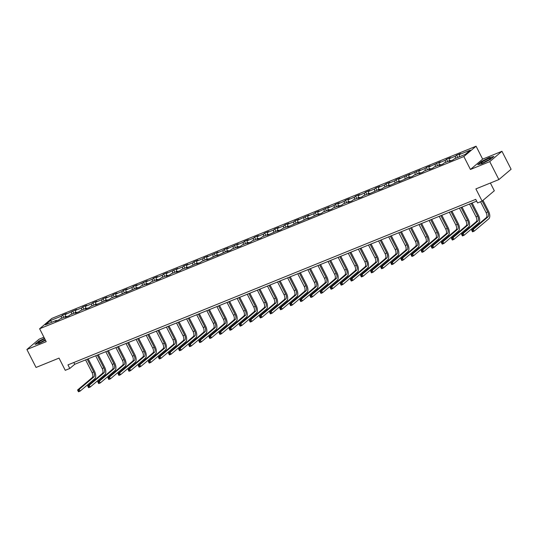 <?xml version="1.0" encoding="UTF-8"?>
<svg xmlns="http://www.w3.org/2000/svg" width="538" height="538" viewBox="0 0 538 538"><rect width="100%" height="100%" fill="white"/><g stroke="black" fill="none" stroke-linecap="round" stroke-linejoin="round"><path stroke-width="0.81" d="M43.934 337.218L39.119 339.175L26.9 349.505L36.046 367.447L59.039 358.113L65.253 370.319L69.785 368.476L74.742 364.287L476.655 201.138M476.076 146.208L51.836 318.415L39.617 328.752L463.857 156.538L476.076 146.208L482.653 159.127L470.441 169.463L489.741 161.629L501.954 151.292L482.653 159.127M501.954 151.292L511.1 169.235L498.881 179.571L475.888 188.905L482.109 201.104L494.321 190.775L490.374 183.021M489.741 161.629L498.881 179.571M56.88 320.688L56.369 320.372L55.158 321.388L59.045 319.814L60.249 318.792L66.47 316.27L65.266 317.286L69.153 315.712L70.357 314.69L76.571 312.168L75.367 313.183L79.254 311.61L80.458 310.587L86.679 308.066L85.475 309.081L89.355 307.507L90.566 306.485L96.779 303.963L95.576 304.985L106.887 299.861L105.683 300.883L109.564 299.303L110.774 298.287L116.988 295.759L115.784 296.781L127.096 291.657L125.885 292.679L137.197 287.554L135.993 288.576L139.88 286.996L141.084 285.981L147.304 283.459L146.094 284.474L149.981 282.901L151.185 281.878L157.405 279.356L156.202 280.372L160.089 278.798L161.292 277.776L167.506 275.254L166.303 276.27L170.19 274.696L171.393 273.674L177.614 271.152L176.41 272.167L180.297 270.594L181.501 269.572L187.715 267.05L186.511 268.072L197.823 262.947L196.619 263.97L200.499 262.389L201.71 261.374L207.924 258.845L206.72 259.867L218.031 254.743L216.821 255.765L228.132 250.641L226.928 251.663L230.815 250.083L232.019 249.067L238.24 246.545L237.029 247.561L240.916 245.987L242.12 244.965L248.341 242.443L247.137 243.458L251.024 241.885L252.228 240.863L258.442 238.341L257.238 239.356L261.125 237.783L262.329 236.76L268.549 234.238L267.346 235.261L278.65 230.136L277.447 231.158L281.334 229.578L282.537 228.556L288.758 226.034L287.554 227.056L298.859 221.932L297.655 222.954L308.967 217.829L307.756 218.852L319.068 213.734L317.864 214.749L321.751 213.176L322.955 212.154L329.175 209.632L327.965 210.647L331.852 209.074L333.056 208.051L339.276 205.529L338.072 206.545L341.96 204.971L343.163 203.949L349.384 201.427L348.173 202.443L352.06 200.869L353.264 199.847L359.485 197.325L358.281 198.347L362.168 196.767L363.372 195.745L369.586 193.223L368.382 194.245L379.694 189.12L378.49 190.143L382.37 188.562L383.581 187.547L389.794 185.018L388.591 186.04L399.902 180.916L398.698 181.938L410.003 176.82L408.799 177.836L412.686 176.262L413.89 175.24L420.111 172.718L418.9 173.734L422.787 172.16L423.998 171.138L430.212 168.616L429.008 169.631L432.895 168.058L434.099 167.036L440.319 164.514L439.109 165.529L442.996 163.956L444.2 162.933L450.42 160.411L449.217 161.434L453.104 159.853L454.307 158.831L465.316 154.366L470.333 150.122L459.324 154.588L460.528 153.572L456.648 155.146L457.798 157.419M56.369 320.372L45.353 324.838L50.377 320.594L61.386 316.122L62.59 315.107L63.746 317.373M456.648 155.146L455.437 156.168L449.223 158.69L450.427 157.674L446.54 159.248L445.336 160.27L439.116 162.792L440.326 161.77L429.015 166.894L430.218 165.872L426.331 167.452L425.128 168.475L418.907 170.997L420.117 169.974L408.806 175.099L410.01 174.077L398.705 179.201L399.909 178.179L396.022 179.759L394.818 180.775L388.597 183.297L389.801 182.281L385.914 183.855L384.71 184.877L378.496 187.399L379.7 186.383L375.813 187.957L374.609 188.979L368.389 191.501L369.593 190.486L365.712 192.059L364.502 193.081L358.288 195.603L359.492 194.588L355.605 196.162L354.401 197.184L348.18 199.706L349.384 198.683L345.504 200.264L344.293 201.286L338.079 203.808L339.283 202.786L335.396 204.366L334.192 205.381L327.972 207.91L329.182 206.888L317.871 212.012L319.074 210.99L315.187 212.571L313.984 213.586L307.763 216.115L308.973 215.092L297.662 220.21L298.866 219.195L294.979 220.768L293.775 221.791L287.561 224.312L288.765 223.297L284.878 224.871L283.674 225.893L277.453 228.415L278.657 227.399L274.77 228.973L273.566 229.995L267.352 232.517L268.556 231.501L264.669 233.075L263.465 234.097L257.245 236.619L258.448 235.597L254.568 237.177L253.358 238.2L247.144 240.721L248.348 239.699L244.46 241.28L243.257 242.295L237.036 244.824L238.247 243.801L226.935 248.926L228.139 247.904L224.252 249.484L223.048 250.5L216.827 253.028L218.038 252.006L206.726 257.124L207.93 256.108L204.043 257.682L202.839 258.704L196.626 261.226L197.829 260.21L193.942 261.784L192.739 262.806L186.518 265.328L187.722 264.313L183.835 265.886L182.631 266.909L176.417 269.43L177.621 268.408L166.309 273.533L167.513 272.51L163.633 274.091L162.422 275.113L156.208 277.635L157.412 276.613L153.525 278.193L152.321 279.209L146.101 281.737L147.311 280.715L136 285.839L137.203 284.817L133.316 286.398L132.113 287.413L125.892 289.935L127.102 288.919L123.215 290.493L122.012 291.515L115.791 294.037L116.995 293.022L113.108 294.595L111.904 295.618L105.69 298.139L106.894 297.124L103.007 298.698L101.803 299.72L95.582 302.242L96.786 301.226L92.899 302.8L91.695 303.822L85.481 306.344L86.685 305.322L82.798 306.902L81.594 307.924L75.374 310.446L76.578 309.424L65.273 314.548L66.477 313.526L62.59 315.107M482.109 201.104L477.576 202.947L475.747 199.356L67.956 364.885L69.785 368.476M66.981 316.593L66.47 316.27M65.273 314.548L65.347 316.721M71.487 312.02L71.567 314.199M77.082 312.491L76.571 312.168M75.374 310.446L75.454 312.618M81.594 307.924L81.668 310.096M87.19 308.388L86.679 308.066M85.481 306.344L85.555 308.523M91.695 303.822L91.776 305.994M97.291 304.286L96.779 303.963M95.582 302.242L95.663 304.421M101.803 299.72L101.877 301.892M107.398 300.184L106.887 299.861M105.69 298.139L105.764 300.318M111.904 295.618L111.985 297.79M117.499 296.082L116.988 295.759M115.791 294.037L115.865 296.216M122.012 291.515L122.086 293.694M127.607 291.979L127.096 291.657M125.892 289.935L125.973 292.114M132.113 287.413L132.193 289.592M137.708 287.877L137.197 287.554M136 285.839L136.074 288.012M142.214 283.311L142.294 285.49M147.816 283.782L147.304 283.459M146.101 281.737L146.181 283.909M152.321 279.209L152.395 281.387M157.916 279.679L157.405 279.356M156.208 277.635L156.282 279.807M162.422 275.113L162.503 277.285M168.024 275.577L167.506 275.254M166.309 273.533L166.39 275.705M172.53 271.011L172.604 273.183M178.125 271.475L177.614 271.152M176.417 269.43L176.491 271.609M182.631 266.909L182.712 269.081M188.226 267.373L187.715 267.05M186.518 265.328L186.599 267.507M192.739 262.806L192.812 264.978M198.334 263.27L197.823 262.947M196.626 261.226L196.7 263.405M202.839 258.704L202.92 260.883M208.435 259.168L207.924 258.845M206.726 257.124L206.807 259.303M212.947 254.602L213.021 256.781M218.542 255.066L218.031 254.743M216.827 253.028L216.908 255.2M223.048 250.5L223.129 252.678M228.643 250.964L228.132 250.641M226.935 248.926L227.009 251.098M233.149 246.397L233.23 248.576M238.751 246.868L238.24 246.545M237.036 244.824L237.117 246.996M243.257 242.295L243.331 244.474M248.852 242.766L248.341 242.443M247.144 240.721L247.218 242.894M253.358 238.2L253.438 240.372M258.96 238.664L258.442 238.341M257.245 236.619L257.325 238.798M263.465 234.097L263.539 236.269M269.061 234.561L268.549 234.238M267.352 232.517L267.426 234.696M273.566 229.995L273.647 232.167M279.161 230.459L278.65 230.136M277.453 228.415L277.534 230.594M283.674 225.893L283.748 228.065M289.269 226.357L288.758 226.034M287.561 224.312L287.635 226.491M293.775 221.791L293.856 223.969M299.37 222.255L298.859 221.932M297.662 220.21L297.743 222.389M303.883 217.688L303.957 219.867M309.478 218.152L308.967 217.829M307.763 216.115L307.844 218.287M313.984 213.586L314.064 215.765M319.579 214.05L319.068 213.734M317.871 212.012L317.945 214.185M324.091 209.484L324.165 211.663M329.686 209.954L329.175 209.632M327.972 207.91L328.052 210.082M334.192 205.381L334.266 207.56M339.787 205.852L339.276 205.529M338.079 203.808L338.153 205.98M344.293 201.286L344.374 203.458M349.895 201.75L349.384 201.427M348.18 199.706L348.261 201.884M354.401 197.184L354.475 199.356M359.996 197.648L359.485 197.325M358.288 195.603L358.362 197.782M364.502 193.081L364.582 195.254M370.097 193.546L369.586 193.223M368.389 191.501L368.469 193.68M374.609 188.979L374.683 191.151M380.205 189.443L379.694 189.12M378.496 187.399L378.57 189.578M384.71 184.877L384.791 187.056M390.306 185.341L389.794 185.018M388.597 183.297L388.678 185.476M394.818 180.775L394.892 182.954M400.413 181.239L399.902 180.916M398.705 179.201L398.779 181.373M404.919 176.672L405 178.851M410.514 177.136L410.003 176.82M408.806 175.099L408.88 177.271M415.027 172.57L415.101 174.749M420.622 173.041L420.111 172.718M418.907 170.997L418.988 173.169M425.128 168.475L425.208 170.647M430.723 168.939L430.212 168.616M429.015 166.894L429.089 169.066M435.229 164.372L435.309 166.545M440.83 164.836L440.319 164.514M439.116 162.792L439.196 164.971M445.336 160.27L445.41 162.442M450.931 160.734L450.42 160.411M449.223 158.69L449.297 160.869M455.437 156.168L455.518 158.34M459.324 154.588L459.405 156.766M470.441 169.463L463.857 156.538M26.9 349.505L46.201 341.67L39.617 328.752M50.377 320.594L51.863 322.195M61.386 316.122L61.46 318.301M73.834 362.504L74.742 364.287M446.54 159.248L447.697 161.514M436.439 163.35L437.596 165.617M426.331 167.452L427.488 169.719M416.23 171.555L417.387 173.821M406.123 175.657L407.279 177.923M396.022 179.759L397.178 182.026M385.914 183.855L387.071 186.128M375.813 187.957L376.97 190.23M365.712 192.059L366.862 194.332M355.605 196.162L356.761 198.428M345.504 200.264L346.654 202.53M335.396 204.366L336.553 206.632M325.295 208.468L326.452 210.735M315.187 212.571L316.344 214.837M305.086 216.673L306.243 218.939M294.979 220.768L296.135 223.041M284.878 224.871L286.034 227.144M274.77 228.973L275.927 231.239M264.669 233.075L265.826 235.341M254.568 237.177L255.718 239.444M244.46 241.28L245.617 243.546M234.36 245.382L235.516 247.648M224.252 249.484L225.409 251.75M214.151 253.586L215.308 255.853M204.043 257.682L205.2 259.955M193.942 261.784L195.099 264.057M183.835 265.886L184.991 268.153M173.734 269.989L174.89 272.255M163.633 274.091L164.783 276.357M153.525 278.193L154.682 280.459M143.424 282.295L144.581 284.562M133.316 286.398L134.473 288.664M123.215 290.493L124.372 292.766M113.108 294.595L114.264 296.868M103.007 298.698L104.164 300.971M92.899 302.8L94.056 305.066M82.798 306.902L83.955 309.168M72.697 311.004L73.847 313.271M489.486 157.426L481.396 161.514L477.717 164.628L482.129 163.646L490.219 159.551L493.897 156.444L489.593 157.627M44.479 338.288L38.635 341.247L34.957 344.354L39.368 343.379L45.495 340.278M480.569 201.73L486.123 212.644A4.069 2.085 -112.1 0 1 486.305 217.628L471.624 230.042L473.245 229.383L474.16 231.179L488.84 218.764A6.106 3.127 67.9 0 0 488.571 211.286L482.996 200.351M482.176 201.051L487.744 211.985A4.069 2.085 -112.1 0 1 487.926 216.969L473.245 229.383L471.954 230.741L472.324 231.461L472.969 231.199L472.606 230.479M472.969 231.199L474.16 231.179L472.539 231.831L472.324 231.461M471.624 230.042L471.954 230.741M483.312 161.252A5.293 0.753 -27 0 0 481.402 163.169A5.293 0.753 -27 0 0 488.457 160.109A5.293 0.753 -27 0 0 490.535 158.515A5.293 0.753 -27 0 0 488.497 158.676A5.293 0.753 -27 0 0 483.312 161.252M488.699 159.954A3.625 0.511 -27 0 0 484.556 161.918A3.625 0.511 -27 0 0 483.642 162.53M478.188 164.52L481.611 161.629L489.445 157.661L493.528 156.753M44.741 338.812A5.293 0.753 -27 0 0 39.825 341.442A5.293 0.753 -27 0 0 38.642 342.901A5.293 0.753 -27 0 0 40.975 342.222A5.293 0.753 -27 0 0 45.367 340.029M45.3 339.902A3.625 0.511 -27 0 0 45.024 340.016A3.625 0.511 -27 0 0 40.881 342.262M35.427 344.253L38.85 341.361L44.567 338.463M469.54 204.03L476.022 216.74A4.069 2.085 -112.1 0 1 476.197 221.73L461.523 234.144L463.144 233.485L464.052 235.281L478.733 222.866A6.106 3.127 67.9 0 0 478.464 215.388L472.142 202.974M471.16 203.371L477.643 216.088A4.069 2.085 -112.1 0 1 477.818 221.071L463.144 233.485L461.853 234.844L462.216 235.563L462.868 235.301L462.498 234.581M462.868 235.301L464.052 235.281L462.438 235.933L462.216 235.563M461.523 234.144L461.853 234.844M459.439 208.125L465.915 220.842A4.069 2.085 -112.1 0 1 466.096 225.832L451.416 238.24L453.036 237.588L453.951 239.376L468.632 226.969A6.106 3.127 67.9 0 0 468.363 219.491L462.034 207.076M461.059 207.473L467.535 220.19A4.069 2.085 -112.1 0 1 467.717 225.173L453.036 237.588L451.752 238.946L452.115 239.666L452.761 239.403L452.397 238.684M452.761 239.403L453.951 239.376L452.33 240.035L452.115 239.666M451.416 238.24L451.752 238.946M449.338 212.228L455.814 224.945A4.069 2.085 -112.1 0 1 455.989 229.934L441.315 242.342L442.935 241.69L443.85 243.479L458.524 231.071A6.106 3.127 67.9 0 0 458.262 223.593L451.933 211.178M450.952 211.575L457.435 224.285A4.069 2.085 -112.1 0 1 457.609 229.275L442.935 241.69L441.644 243.048L442.007 243.768L442.66 243.506L442.29 242.786M442.66 243.506L443.85 243.479L442.229 244.138L442.007 243.768M441.315 242.342L441.644 243.048M439.23 216.33L445.713 229.047A4.069 2.085 -112.1 0 1 445.888 234.03L431.207 246.444L432.828 245.785L433.742 247.581L448.423 235.167A6.106 3.127 67.9 0 0 448.154 227.695L441.826 215.274M440.851 215.671L447.327 228.388A4.069 2.085 -112.1 0 1 447.508 233.378L432.828 245.785L431.543 247.15L431.906 247.87L432.552 247.608L432.189 246.888M432.552 247.608L433.742 247.581L432.122 248.24L431.906 247.87M431.207 246.444L431.543 247.15M429.129 220.432L435.605 233.149A4.069 2.085 -112.1 0 1 435.787 238.132L421.106 250.547L422.727 249.888L423.641 251.683L438.315 239.269A6.106 3.127 67.9 0 0 438.053 231.791L431.725 219.376M430.743 219.773L437.226 232.49A4.069 2.085 -112.1 0 1 437.401 237.48L422.727 249.888L421.436 251.253L421.805 251.966L422.451 251.703L422.081 250.99M422.451 251.703L423.641 251.683L422.021 252.342L421.805 251.966M421.106 250.547L421.436 251.253M419.021 224.534L425.504 237.251A4.069 2.085 -112.1 0 1 425.679 242.234L411.005 254.649L412.619 253.99L413.534 255.785L428.214 243.371A6.106 3.127 67.9 0 0 427.945 235.893L421.624 223.478M420.642 223.875L427.118 236.592A4.069 2.085 -112.1 0 1 427.3 241.575L412.619 253.99L411.335 255.355L411.698 256.068L412.343 255.806L411.98 255.093M412.343 255.806L413.534 255.785L411.913 256.444L411.698 256.068M411.005 254.649L411.335 255.355M408.92 228.637L415.397 241.354A4.069 2.085 -112.1 0 1 415.578 246.337L400.897 258.751L402.518 258.092L403.433 259.888L418.107 247.473A6.106 3.127 67.9 0 0 417.844 239.995L411.516 227.581M410.541 227.977L417.017 240.694A4.069 2.085 -112.1 0 1 417.192 245.678L402.518 258.092L401.227 259.457L401.597 260.17L402.242 259.908L401.879 259.188M402.242 259.908L403.433 259.888L401.812 260.547L401.597 260.17M400.897 258.751L401.227 259.457M398.813 232.739L405.296 245.456A4.069 2.085 -112.1 0 1 405.47 250.439L390.796 262.853L392.41 262.194L393.325 263.99L408.006 251.576A6.106 3.127 67.9 0 0 407.737 244.097L401.415 231.683M400.433 232.08L406.916 244.797A4.069 2.085 -112.1 0 1 407.091 249.78L392.41 262.194L391.126 263.553L391.489 264.272L392.141 264.01L391.772 263.29M392.141 264.01L393.325 263.99L391.711 264.649L391.489 264.272M390.796 262.853L391.126 263.553M388.712 236.841L395.188 249.558A4.069 2.085 -112.1 0 1 395.369 254.541L380.689 266.956L382.31 266.297L383.224 268.092L397.898 255.678A6.106 3.127 67.9 0 0 397.636 248.2L391.308 235.785M390.332 236.182L396.809 248.899A4.069 2.085 -112.1 0 1 396.99 253.882L382.31 266.297L381.018 267.655L381.388 268.375L382.034 268.112L381.671 267.393M382.034 268.112L383.224 268.092L381.603 268.744L381.388 268.375M380.689 266.956L381.018 267.655M378.604 240.943L385.087 253.654A4.069 2.085 -112.1 0 1 385.262 258.644L370.588 271.051L372.209 270.399L373.116 272.194L387.797 259.78A6.106 3.127 67.9 0 0 387.528 252.302L381.207 239.887M380.225 240.284L386.708 253.001A4.069 2.085 -112.1 0 1 386.883 257.984L372.209 270.399L370.917 271.757L371.281 272.477L371.933 272.215L371.563 271.495M371.933 272.215L373.116 272.194L371.502 272.847L371.281 272.477M370.588 271.051L370.917 271.757M368.503 245.039L374.979 257.756A4.069 2.085 -112.1 0 1 375.161 262.746L360.48 275.153L362.101 274.501L363.015 276.29L377.696 263.882A6.106 3.127 67.9 0 0 377.427 256.404L371.099 243.99M370.124 244.386L376.6 257.103A4.069 2.085 -112.1 0 1 376.782 262.087L362.101 274.501L360.81 275.859L361.18 276.579L361.825 276.317L361.462 275.597M361.825 276.317L363.015 276.29L361.395 276.949L361.18 276.579M360.48 275.153L360.81 275.859M358.402 249.141L364.878 261.858A4.069 2.085 -112.1 0 1 365.053 266.841L350.379 279.256L352 278.603L352.915 280.392L367.589 267.985A6.106 3.127 67.9 0 0 367.326 260.506L360.998 248.085M360.016 248.489L366.499 261.199A4.069 2.085 -112.1 0 1 366.674 266.189L352 278.603L350.709 279.962L351.072 280.681L351.724 280.419L351.354 279.699M351.724 280.419L352.915 280.392L351.294 281.051L351.072 280.681M350.379 279.256L350.709 279.962M348.294 253.243L354.777 265.96A4.069 2.085 -112.1 0 1 354.952 270.944L340.272 283.358L341.892 282.699L342.807 284.494L357.488 272.08A6.106 3.127 67.9 0 0 357.219 264.609L350.89 252.188M349.915 252.584L356.391 265.301A4.069 2.085 -112.1 0 1 356.573 270.291L341.892 282.699L340.608 284.064L340.971 284.784L341.617 284.515L341.253 283.802M341.617 284.515L342.807 284.494L341.186 285.153L340.971 284.784M340.272 283.358L340.608 284.064M338.194 257.346L344.67 270.063A4.069 2.085 -112.1 0 1 344.851 275.046L330.171 287.46L331.791 286.801L332.706 288.597L347.38 276.182A6.106 3.127 67.9 0 0 347.118 268.704L340.789 256.29M339.808 256.687L346.29 269.404A4.069 2.085 -112.1 0 1 346.465 274.393L331.791 286.801L330.5 288.166L330.87 288.879L331.516 288.617L331.146 287.904M331.516 288.617L332.706 288.597L331.085 289.256L330.87 288.879M330.171 287.46L330.5 288.166M328.086 261.448L334.569 274.165A4.069 2.085 -112.1 0 1 334.744 279.148L320.063 291.562L321.684 290.903L322.598 292.699L337.279 280.285A6.106 3.127 67.9 0 0 337.01 272.806L330.688 260.392M329.707 260.789L336.183 273.506A4.069 2.085 -112.1 0 1 336.364 278.489L321.684 290.903L320.399 292.269L320.762 292.981L321.408 292.719L321.045 292.006M321.408 292.719L322.598 292.699L320.978 293.358L320.762 292.981M320.063 291.562L320.399 292.269M317.985 265.55L324.461 278.267A4.069 2.085 -112.1 0 1 324.643 283.25L309.962 295.665L311.583 295.006L312.497 296.801L327.171 284.387A6.106 3.127 67.9 0 0 326.909 276.909L320.581 264.494M319.606 264.891L326.082 277.608A4.069 2.085 -112.1 0 1 326.257 282.591L311.583 295.006L310.291 296.364L310.661 297.084L311.307 296.821L310.944 296.102M311.307 296.821L312.497 296.801L310.877 297.46L310.661 297.084M309.962 295.665L310.291 296.364M307.877 269.652L314.36 282.369A4.069 2.085 -112.1 0 1 314.535 287.353L299.861 299.767L301.475 299.108L302.39 300.903L317.07 288.489A6.106 3.127 67.9 0 0 316.801 281.011L310.48 268.596M309.498 268.993L315.981 281.71A4.069 2.085 -112.1 0 1 316.156 286.693L301.475 299.108L300.191 300.466L300.554 301.186L301.199 300.924L300.836 300.204M301.199 300.924L302.39 300.903L300.776 301.556L300.554 301.186M299.861 299.767L300.191 300.466M297.776 273.755L304.252 286.472A4.069 2.085 -112.1 0 1 304.434 291.455L289.753 303.869L291.374 303.21L292.289 305.006L306.963 292.591A6.106 3.127 67.9 0 0 306.7 285.113L300.372 272.699M299.397 273.096L305.873 285.812A4.069 2.085 -112.1 0 1 306.055 290.796L291.374 303.21L290.083 304.569L290.453 305.288L291.098 305.026L290.735 304.306M291.098 305.026L292.289 305.006L290.668 305.658L290.453 305.288M289.753 303.869L290.083 304.569M287.669 277.857L294.151 290.567A4.069 2.085 -112.1 0 1 294.326 295.557L279.652 307.965L281.266 307.312L282.181 309.108L296.862 296.694A6.106 3.127 67.9 0 0 296.593 289.215L290.271 276.801M289.289 277.198L295.772 289.915A4.069 2.085 -112.1 0 1 295.947 294.898L281.266 307.312L279.982 308.671L280.345 309.39L280.997 309.128L280.628 308.409M280.997 309.128L282.181 309.108L280.567 309.76L280.345 309.39M279.652 307.965L279.982 308.671M277.568 281.952L284.044 294.669A4.069 2.085 -112.1 0 1 284.225 299.659L269.545 312.067L271.165 311.415L272.08 313.203L286.761 300.796A6.106 3.127 67.9 0 0 286.492 293.318L280.163 280.903M279.188 281.3L285.665 294.017A4.069 2.085 -112.1 0 1 285.846 299L271.165 311.415L269.874 312.773L270.244 313.493L270.89 313.23L270.527 312.511M270.89 313.23L272.08 313.203L270.459 313.862L270.244 313.493M269.545 312.067L269.874 312.773M267.467 286.055L273.943 298.772A4.069 2.085 -112.1 0 1 274.118 303.755L259.444 316.169L261.065 315.51L261.979 317.306L276.653 304.898A6.106 3.127 67.9 0 0 276.391 297.42L270.063 284.999M269.081 285.402L275.564 298.113A4.069 2.085 -112.1 0 1 275.738 303.102L261.065 315.51L259.773 316.875L260.136 317.595L260.789 317.333L260.419 316.613M260.789 317.333L261.979 317.306L260.358 317.965L260.136 317.595M259.444 316.169L259.773 316.875M257.359 290.157L263.842 302.874A4.069 2.085 -112.1 0 1 264.017 307.857L249.336 320.271L250.957 319.612L251.871 321.408L266.552 308.994A6.106 3.127 67.9 0 0 266.283 301.522L259.955 289.101M258.98 289.498L265.456 302.215A4.069 2.085 -112.1 0 1 265.637 307.205L250.957 319.612L249.672 320.978L250.036 321.697L250.681 321.428L250.318 320.715M250.681 321.428L251.871 321.408L250.251 322.067L250.036 321.697M249.336 320.271L249.672 320.978M247.258 294.259L253.734 306.976A4.069 2.085 -112.1 0 1 253.909 311.959L239.235 324.374L240.856 323.715L241.77 325.51L256.444 313.096A6.106 3.127 67.9 0 0 256.182 305.618L249.854 293.203M248.872 293.6L255.355 306.317A4.069 2.085 -112.1 0 1 255.53 311.3L240.856 323.715L239.565 325.08L239.928 325.793L240.58 325.53L240.21 324.817M240.58 325.53L241.77 325.51L240.15 326.169L239.928 325.793M239.235 324.374L239.565 325.08M237.15 298.361L243.633 311.078A4.069 2.085 -112.1 0 1 243.808 316.062L229.127 328.476L230.748 327.817L231.663 329.612L246.343 317.198A6.106 3.127 67.9 0 0 246.074 309.72L239.753 297.306M238.771 297.702L245.247 310.419A4.069 2.085 -112.1 0 1 245.429 315.402L230.748 327.817L229.464 329.182L229.827 329.895L230.472 329.633L230.109 328.913M230.472 329.633L231.663 329.612L230.042 330.271L229.827 329.895M229.127 328.476L229.464 329.182M227.049 302.464L233.526 315.181A4.069 2.085 -112.1 0 1 233.707 320.164L219.027 332.578L220.647 331.919L221.562 333.715L236.236 321.3A6.106 3.127 67.9 0 0 235.974 313.822L229.645 301.408M228.67 301.805L235.146 314.522A4.069 2.085 -112.1 0 1 235.321 319.505L220.647 331.919L219.356 333.278L219.726 333.997L220.372 333.735L220.008 333.015M220.372 333.735L221.562 333.715L219.941 334.374L219.726 333.997M219.027 332.578L219.356 333.278M216.942 306.566L223.425 319.283A4.069 2.085 -112.1 0 1 223.6 324.266L208.926 336.68L210.54 336.021L211.454 337.817L226.135 325.403A6.106 3.127 67.9 0 0 225.866 317.924L219.544 305.51M218.562 305.907L225.045 318.624A4.069 2.085 -112.1 0 1 225.22 323.607L210.54 336.021L209.255 337.38L209.618 338.099L210.264 337.837L209.901 337.118M210.264 337.837L211.454 337.817L209.84 338.469L209.618 338.099M208.926 336.68L209.255 337.38M206.841 310.668L213.317 323.378A4.069 2.085 -112.1 0 1 213.499 328.368L198.818 340.783L200.439 340.124L201.353 341.919L216.027 329.505A6.106 3.127 67.9 0 0 215.765 322.027L209.437 309.612M208.462 310.009L214.938 322.726A4.069 2.085 -112.1 0 1 215.113 327.709L200.439 340.124L199.147 341.482L199.517 342.202L200.163 341.939L199.8 341.22M200.163 341.939L201.353 341.919L199.732 342.571L199.517 342.202M198.818 340.783L199.147 341.482M196.733 314.764L203.216 327.481A4.069 2.085 -112.1 0 1 203.391 332.471L188.717 344.878L190.331 344.226L191.246 346.015L205.926 333.607A6.106 3.127 67.9 0 0 205.657 326.129L199.336 313.715M198.354 314.111L204.837 326.828A4.069 2.085 -112.1 0 1 205.012 331.811L190.331 344.226L189.046 345.584L189.41 346.304L190.062 346.042L189.692 345.322M190.062 346.042L191.246 346.015L189.632 346.674L189.41 346.304M188.717 344.878L189.046 345.584M186.632 318.866L193.108 331.583A4.069 2.085 -112.1 0 1 193.29 336.573L178.609 348.98L180.23 348.328L181.145 350.117L195.825 337.709A6.106 3.127 67.9 0 0 195.556 330.231L189.228 317.817M188.253 318.214L194.729 330.931A4.069 2.085 -112.1 0 1 194.911 335.914L180.23 348.328L178.939 349.687L179.309 350.406L179.954 350.144L179.591 349.424M179.954 350.144L181.145 350.117L179.524 350.776L179.309 350.406M178.609 348.98L178.939 349.687M176.525 322.968L183.007 335.685A4.069 2.085 -112.1 0 1 183.182 340.668L168.508 353.083L170.129 352.424L171.044 354.219L185.718 341.812A6.106 3.127 67.9 0 0 185.449 334.333L179.127 321.912M178.145 322.316L184.628 335.026A4.069 2.085 -112.1 0 1 184.803 340.016L170.129 352.424L168.838 353.789L169.201 354.508L169.853 354.246L169.483 353.527M169.853 354.246L171.044 354.219L169.423 354.878L169.201 354.508M168.508 353.083L168.838 353.789M166.424 327.07L172.9 339.787A4.069 2.085 -112.1 0 1 173.081 344.771L158.401 357.185L160.021 356.526L160.936 358.321L175.617 345.907A6.106 3.127 67.9 0 0 175.348 338.429L169.019 326.015M168.044 326.411L174.52 339.128A4.069 2.085 -112.1 0 1 174.702 344.118L160.021 356.526L158.737 357.891L159.1 358.611L159.746 358.342L159.382 357.629M159.746 358.342L160.936 358.321L159.315 358.98L159.1 358.611M158.401 357.185L158.737 357.891M156.323 331.173L162.799 343.89A4.069 2.085 -112.1 0 1 162.974 348.873L148.3 361.287L149.92 360.628L150.835 362.424L165.509 350.009A6.106 3.127 67.9 0 0 165.247 342.531L158.918 330.117M157.937 330.514L164.42 343.231A4.069 2.085 -112.1 0 1 164.594 348.214L149.92 360.628L148.629 361.993L148.992 362.706L149.645 362.444L149.275 361.731M149.645 362.444L150.835 362.424L149.214 363.083L148.992 362.706M148.3 361.287L148.629 361.993M146.215 335.275L152.698 347.992A4.069 2.085 -112.1 0 1 152.873 352.975L138.192 365.389L139.813 364.73L140.727 366.526L155.408 354.112A6.106 3.127 67.9 0 0 155.139 346.633L148.811 334.219M147.836 334.616L154.312 347.333A4.069 2.085 -112.1 0 1 154.493 352.316L139.813 364.73L138.528 366.096L138.891 366.808L139.537 366.546L139.174 365.827M139.537 366.546L140.727 366.526L139.107 367.185L138.891 366.808M138.192 365.389L138.528 366.096M136.114 339.377L142.59 352.094A4.069 2.085 -112.1 0 1 142.772 357.077L128.091 369.492L129.712 368.833L130.626 370.628L145.3 358.214A6.106 3.127 67.9 0 0 145.038 350.736L138.71 338.321M137.728 338.718L144.211 351.435A4.069 2.085 -112.1 0 1 144.386 356.418L129.712 368.833L128.421 370.191L128.79 370.911L129.436 370.648L129.066 369.929M129.436 370.648L130.626 370.628L129.006 371.287L128.79 370.911M128.091 369.492L128.421 370.191M126.006 343.479L132.489 356.196A4.069 2.085 -112.1 0 1 132.664 361.18L117.99 373.594L119.604 372.935L120.519 374.73L135.199 362.316A6.106 3.127 67.9 0 0 134.93 354.838L128.609 342.424M127.627 342.82L134.103 355.537A4.069 2.085 -112.1 0 1 134.285 360.521L119.604 372.935L118.32 374.293L118.683 375.013L119.328 374.751L118.965 374.031M119.328 374.751L120.519 374.73L118.898 375.383L118.683 375.013M117.99 373.594L118.32 374.293M115.905 347.582L122.382 360.292A4.069 2.085 -112.1 0 1 122.563 365.282L107.882 377.689L109.503 377.037L110.418 378.833L125.092 366.418A6.106 3.127 67.9 0 0 124.829 358.94L118.501 346.526M117.526 346.923L124.002 359.64A4.069 2.085 -112.1 0 1 124.177 364.623L109.503 377.037L108.212 378.396L108.582 379.115L109.227 378.853L108.864 378.133M109.227 378.853L110.418 378.833L108.797 379.485L108.582 379.115M107.882 377.689L108.212 378.396M105.798 351.677L112.281 364.394A4.069 2.085 -112.1 0 1 112.455 369.384L97.782 381.792L99.396 381.139L100.31 382.928L114.991 370.521A6.106 3.127 67.9 0 0 114.722 363.042L108.4 350.628M107.418 351.025L113.901 363.742A4.069 2.085 -112.1 0 1 114.076 368.725L99.396 381.139L98.111 382.498L98.474 383.217L99.127 382.955L98.757 382.236M99.127 382.955L100.31 382.928L98.696 383.587L98.474 383.217M97.782 381.792L98.111 382.498M95.697 355.779L102.173 368.496A4.069 2.085 -112.1 0 1 102.354 373.48L87.674 385.894L89.295 385.242L90.209 387.03L104.883 374.623A6.106 3.127 67.9 0 0 104.621 367.145L98.293 354.73M97.317 355.127L103.794 367.837A4.069 2.085 -112.1 0 1 103.975 372.827L89.295 385.242L88.003 386.6L88.373 387.32L89.019 387.057L88.656 386.338M89.019 387.057L90.209 387.03L88.588 387.69L88.373 387.32M87.674 385.894L88.003 386.6M85.589 359.882L92.072 372.599A4.069 2.085 -112.1 0 1 92.247 377.582L77.573 389.996L79.194 389.337L80.101 391.133L94.782 378.718A6.106 3.127 67.9 0 0 94.513 371.247L88.192 358.826M87.21 359.223L93.693 371.94A4.069 2.085 -112.1 0 1 93.868 376.93L79.194 389.337L77.902 390.702L78.266 391.422L78.918 391.153L78.548 390.44M78.918 391.153L80.101 391.133L78.487 391.792L78.266 391.422M77.573 389.996L77.902 390.702M487.744 211.985L486.123 212.644M487.926 216.969L486.305 217.628M477.643 216.088L476.022 216.74M477.818 221.071L476.197 221.73M467.535 220.19L465.915 220.842M467.717 225.173L466.096 225.832M457.435 224.285L455.814 224.945M457.609 229.275L455.989 229.934M447.327 228.388L445.713 229.047M447.508 233.378L445.888 234.03M437.226 232.49L435.605 233.149M437.401 237.48L435.787 238.132M427.118 236.592L425.504 237.251M427.3 241.575L425.679 242.234M417.017 240.694L415.397 241.354M417.192 245.678L415.578 246.337M406.916 244.797L405.296 245.456M407.091 249.78L405.47 250.439M396.809 248.899L395.188 249.558M396.99 253.882L395.369 254.541M386.708 253.001L385.087 253.654M386.883 257.984L385.262 258.644M376.6 257.103L374.979 257.756M376.782 262.087L375.161 262.746M366.499 261.199L364.878 261.858M366.674 266.189L365.053 266.841M356.391 265.301L354.777 265.96M356.573 270.291L354.952 270.944M346.29 269.404L344.67 270.063M346.465 274.393L344.851 275.046M336.183 273.506L334.569 274.165M336.364 278.489L334.744 279.148M326.082 277.608L324.461 278.267M326.257 282.591L324.643 283.25M315.981 281.71L314.36 282.369M316.156 286.693L314.535 287.353M305.873 285.812L304.252 286.472M306.055 290.796L304.434 291.455M295.772 289.915L294.151 290.567M295.947 294.898L294.326 295.557M285.665 294.017L284.044 294.669M285.846 299L284.225 299.659M275.564 298.113L273.943 298.772M275.738 303.102L274.118 303.755M265.456 302.215L263.842 302.874M265.637 307.205L264.017 307.857M255.355 306.317L253.734 306.976M255.53 311.3L253.909 311.959M245.247 310.419L243.633 311.078M245.429 315.402L243.808 316.062M235.146 314.522L233.526 315.181M235.321 319.505L233.707 320.164M225.045 318.624L223.425 319.283M225.22 323.607L223.6 324.266M214.938 322.726L213.317 323.378M215.113 327.709L213.499 328.368M204.837 326.828L203.216 327.481M205.012 331.811L203.391 332.471M194.729 330.931L193.108 331.583M194.911 335.914L193.29 336.573M184.628 335.026L183.007 335.685M184.803 340.016L183.182 340.668M174.52 339.128L172.9 339.787M174.702 344.118L173.081 344.771M164.42 343.231L162.799 343.89M164.594 348.214L162.974 348.873M154.312 347.333L152.698 347.992M154.493 352.316L152.873 352.975M144.211 351.435L142.59 352.094M144.386 356.418L142.772 357.077M134.103 355.537L132.489 356.196M134.285 360.521L132.664 361.18M124.002 359.64L122.382 360.292M124.177 364.623L122.563 365.282M113.901 363.742L112.281 364.394M114.076 368.725L112.455 369.384M103.794 367.837L102.173 368.496M103.975 372.827L102.354 373.48M93.693 371.94L92.072 372.599M93.868 376.93L92.247 377.582"/></g></svg>
